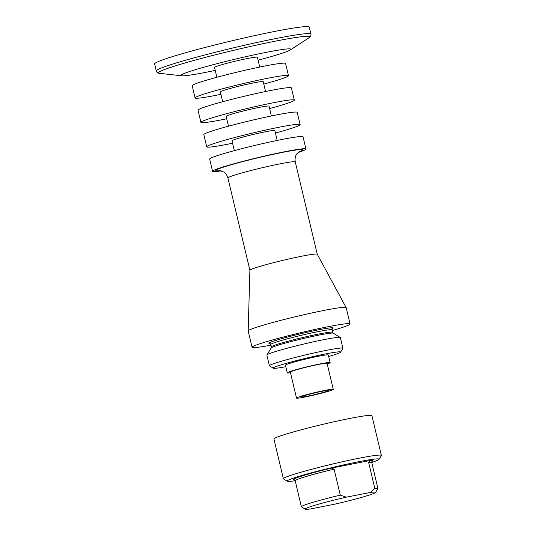 <?xml version="1.0" encoding="UTF-8"?>
<svg xmlns="http://www.w3.org/2000/svg" width="536" height="536" viewBox="0 0 536 536"><rect width="100%" height="100%" fill="white"/><g stroke="black" fill="none" stroke-linecap="round" stroke-linejoin="round"><path stroke-width="0.8" d="M370.215 492.477L374.805 488.376L368.614 462.394L370.497 460.424L331.489 468.082L334.102 469.168L340.293 495.15L346.343 497.167L370.215 492.477A36.2 2.104 -13.4 0 1 375.568 492.45A36.2 2.104 -13.4 0 1 334.43 504.249L310.558 508.932A36.2 2.104 -13.4 0 1 305.259 509.2A36.2 2.104 -13.4 0 1 346.343 497.167M295.175 480.732A47.215 2.74 -13.4 0 1 287.289 481.214A47.215 2.74 -13.4 0 1 332.467 467.472A47.215 2.74 -13.4 0 1 378.992 459.365A47.215 2.74 -13.4 0 1 371.729 462.494M287.289 481.214L283.504 478.896A50.364 2.921 -13.4 0 1 283.383 478.755A50.364 2.921 -13.4 0 1 331.697 464.236A50.364 2.921 -13.4 0 1 381.371 455.406A50.364 2.921 -13.4 0 1 381.324 455.593L378.992 459.365M374.805 488.376A39.349 2.285 -13.4 0 1 377.934 488.531A39.349 2.285 -13.4 0 1 377.9 488.678L375.568 492.45M305.259 509.2L301.48 506.882A39.349 2.285 -13.4 0 1 301.379 506.768A39.349 2.285 -13.4 0 1 340.293 495.15M283.383 478.755L273.916 439.011A50.364 2.921 -13.4 0 1 322.23 424.499A50.364 2.921 -13.4 0 1 371.904 415.668L381.371 455.406M219.479 170.542L223.666 171.969C225.803 173.363 227.217 175.359 227.907 177.972L249.897 270.278A34.626 2.01 -13.4 0 1 249.897 270.265A34.626 2.01 -13.4 0 1 283.115 260.315A34.626 2.01 -13.4 0 1 317.252 254.211L346.149 307.597A50.364 2.921 -13.4 0 1 346.162 307.637L350.055 323.965A50.364 2.921 -13.4 0 1 332.213 330.558M269.414 365.787L266.868 355.087A37.775 2.191 -13.4 0 1 266.895 354.946A37.775 2.191 -13.4 0 1 287.028 348.259A37.775 2.191 -13.4 0 1 324.059 339.61A37.775 2.191 -13.4 0 1 340.26 337.472A37.775 2.191 -13.4 0 1 340.353 337.58L342.906 348.279A37.775 2.191 166.6 0 0 326.605 350.303A37.775 2.191 166.6 0 0 288.629 359.214A37.775 2.191 166.6 0 0 269.414 365.787A37.775 2.191 166.6 0 0 269.507 365.894L273.286 368.212A34.626 2.01 166.6 0 0 285.809 366.704M328.682 356.494A34.626 2.01 166.6 0 0 340.541 352.192L342.873 348.42A37.775 2.191 166.6 0 0 342.906 348.279M297.996 152.572A48.006 2.787 166.6 0 0 305.956 149.042A48.006 2.787 166.6 0 0 258.613 157.457A48.006 2.787 166.6 0 0 212.564 171.292A48.006 2.787 166.6 0 0 221.254 170.857M271.384 115.97L269.038 106.148A22.036 1.28 166.6 0 0 247.31 110.014A22.036 1.28 166.6 0 0 226.172 116.366L228.51 126.181M307.229 396.238A14.164 0.824 -13.4 0 1 301.118 396.995A14.164 0.824 -13.4 0 1 314.706 392.915A14.164 0.824 -13.4 0 1 328.675 390.429A14.164 0.824 -13.4 0 1 321.473 392.895A14.164 0.824 -13.4 0 1 307.229 396.238M275.437 133.015A48.006 2.787 166.6 0 0 300.127 124.587L297.219 112.359A48.006 2.787 166.6 0 0 249.877 120.774A48.006 2.787 166.6 0 0 203.821 134.61L206.735 146.837A48.006 2.787 166.6 0 0 227.445 144.258A48.006 2.787 166.6 0 0 232.57 143.226M304.676 397.076A18.887 1.099 -13.4 0 1 296.522 398.094A18.887 1.099 -13.4 0 1 314.645 392.647A18.887 1.099 -13.4 0 1 333.271 389.337A18.887 1.099 -13.4 0 1 323.664 392.627A18.887 1.099 -13.4 0 1 304.676 397.076M300.127 124.587A48.006 2.787 166.6 0 0 252.784 133.002A48.006 2.787 166.6 0 0 206.735 146.837M296.522 398.094L290.338 372.111A18.887 1.099 -13.4 0 1 308.455 366.664A18.887 1.099 -13.4 0 1 327.081 363.354L333.271 389.337M277.206 140.425L274.868 130.61A22.036 1.28 166.6 0 0 253.133 134.469A22.036 1.28 166.6 0 0 232.001 140.821L234.339 150.636M290.485 372.748A22.036 1.28 -13.4 0 1 287.269 372.835A22.036 1.28 -13.4 0 1 308.408 366.49A22.036 1.28 -13.4 0 1 330.143 362.624A22.036 1.28 -13.4 0 1 327.235 363.998M330.143 362.624L328.32 354.979A22.036 1.28 166.6 0 0 316.863 356.561A22.036 1.28 166.6 0 0 294.981 361.82A22.036 1.28 166.6 0 0 285.454 365.197L287.269 372.835M305.956 149.042L303.041 136.814A48.006 2.787 166.6 0 0 255.699 145.229A48.006 2.787 166.6 0 0 209.65 159.065L212.564 171.292M270.968 345.151A50.364 2.921 -13.4 0 1 252.067 347.308A50.364 2.921 -13.4 0 1 300.381 332.789A50.364 2.921 -13.4 0 1 350.055 323.965M269.615 108.56A48.006 2.787 166.6 0 0 294.304 100.132A48.006 2.787 166.6 0 0 246.962 108.547A48.006 2.787 166.6 0 0 200.913 122.382A48.006 2.787 166.6 0 0 221.623 119.803A48.006 2.787 166.6 0 0 226.748 118.771M252.067 347.308L248.181 330.98A50.364 2.921 -13.4 0 1 248.175 330.94A50.364 2.921 -13.4 0 1 296.495 316.468A50.364 2.921 -13.4 0 1 346.149 307.597M340.541 352.192A34.626 2.01 166.6 0 0 325.627 353.921A34.626 2.01 166.6 0 0 289.963 362.323A34.626 2.01 166.6 0 0 273.286 368.212M294.304 100.132L291.39 87.904A48.006 2.787 166.6 0 0 244.048 96.319A48.006 2.787 166.6 0 0 197.998 110.155L200.913 122.382M265.555 91.515L263.216 81.693A22.036 1.28 166.6 0 0 241.481 85.559A22.036 1.28 166.6 0 0 220.343 91.911L222.688 101.726M263.786 84.105A48.006 2.787 166.6 0 0 288.475 75.677A48.006 2.787 166.6 0 0 241.133 84.092A48.006 2.787 166.6 0 0 195.084 97.927A48.006 2.787 166.6 0 0 215.794 95.348A48.006 2.787 166.6 0 0 220.919 94.316M288.475 75.677L285.561 63.449A48.006 2.787 166.6 0 0 238.219 71.864A48.006 2.787 166.6 0 0 192.169 85.7L195.084 97.927M259.726 67.06L257.387 57.238A22.036 1.28 166.6 0 0 235.659 61.104A22.036 1.28 166.6 0 0 214.521 67.456L216.859 77.271M258.091 60.179A56.561 3.283 166.6 0 0 290.391 49.915A56.561 3.283 166.6 0 0 266.573 52.273A56.561 3.283 166.6 0 0 205.911 66.652A56.561 3.283 166.6 0 0 181.758 75.797A56.561 3.283 166.6 0 0 205.335 72.42A56.561 3.283 166.6 0 0 215.217 70.397M310.934 34.116L309.265 27.115A79.482 4.61 166.6 0 0 230.882 41.051A79.482 4.61 166.6 0 0 154.629 63.952L156.298 70.953A79.482 4.61 -13.4 0 1 196.732 57.124A79.482 4.61 -13.4 0 1 276.643 38.384A79.482 4.61 -13.4 0 1 310.934 34.116C311.148 35.711 310.525 36.917 309.064 37.728A77.821 4.516 -13.4 0 0 276.295 40.977A77.821 4.516 -13.4 0 0 192.833 60.756A77.821 4.516 -13.4 0 0 159.601 73.338L181.758 75.797M294.351 479.821L295.189 480.785A39.349 2.285 -13.4 0 1 334.102 469.168M294.532 479.901A40.924 2.372 -13.4 0 1 331.489 468.082M370.497 460.424A40.924 2.372 -13.4 0 1 371.93 461.463M368.614 462.394A39.349 2.285 -13.4 0 1 371.743 462.548L377.934 488.531M220.202 170.609A44.696 2.593 -13.4 0 1 230.654 164.947A44.696 2.593 -13.4 0 1 283.457 152.211A44.696 2.593 -13.4 0 1 298.833 151.882M227.907 177.972A34.626 2.01 -13.4 0 1 245.522 171.949A34.626 2.01 -13.4 0 1 280.335 163.781A34.626 2.01 -13.4 0 1 295.269 161.926C294.405 156.68 296.689 154.046 296.971 153.718L299.436 151.487M332.407 328.555L332.045 329.868A31.477 1.829 -13.4 0 0 301.004 335.389A31.477 1.829 -13.4 0 0 270.801 344.46L271.384 346.879A31.477 1.829 -13.4 0 1 301.58 337.807A31.477 1.829 -13.4 0 1 332.622 332.293L333.251 333.171A31.939 1.856 166.6 0 0 319.55 334.98A31.939 1.856 166.6 0 0 288.234 342.296A31.939 1.856 166.6 0 0 271.216 347.951L266.895 354.946M270.064 343.516A33.051 1.916 -13.4 0 1 304.301 332.903A33.051 1.916 -13.4 0 1 329.707 329.727M372.064 461.308L371.743 462.548M295.189 480.785L301.379 506.768M317.258 254.232L295.269 161.926M333.251 333.171L340.26 337.472M270.801 344.46L269.889 343.449M332.045 329.868L332.622 332.293M249.897 270.265L248.175 330.94M271.216 347.951L271.384 346.879M290.391 49.915L309.064 37.728M156.298 70.953C156.827 72.481 157.926 73.271 159.601 73.338"/></g></svg>
